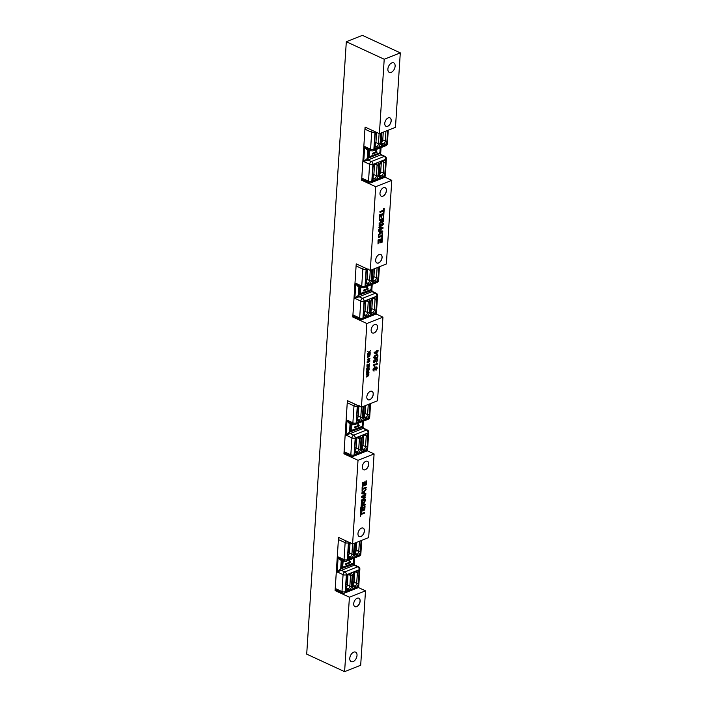 <?xml version="1.0" encoding="UTF-8"?>
<svg xmlns="http://www.w3.org/2000/svg" width="707" height="707" viewBox="0 0 707 707"><rect width="100%" height="100%" fill="white"/><g stroke="black" fill="none" stroke-linecap="round" stroke-linejoin="round"><path stroke-width="1.06" d="M376.018 370.362L375.788 369.637L376.018 370.362L377.264 368.241L376.981 367.11L376.115 366.96L375.063 368.338L373.764 368.338L373.155 369.894L374.091 371.06L373.773 369.027L374.242 368.603L375.258 369.416L376.089 367.64L376.858 368.391L376 369.734M375.788 369.637L376.628 369.116M376.416 369.019L376.858 368.391M376.645 368.294L376.089 367.64M376.451 367.622L375.877 367.543M374.63 369.31L374.242 368.603M374.516 368.639L374.03 368.506M373.155 369.894L373.146 370.733L374.091 371.06M372.942 369.796L373.349 369.045M373.137 368.948L373.764 368.338M373.552 368.232L374.295 367.94M374.083 367.843L374.763 367.932M374.851 368.241L375.452 367.481M375.24 367.384L376.981 367.11M375.903 366.862L376.769 367.013L375.903 366.862M375.046 352.802L376.858 352.077L376.751 353.73L375.046 352.802M376.539 353.615L376.637 352.166M377.308 351.9L378.316 350.875L377.352 351.255L377.397 350.548L374.259 352.996L376.707 354.366L377.308 351.9M374.259 352.996L376.707 354.366M374.083 352.369L376.902 351.432M376.69 351.335L376.946 350.725M376.734 350.628L377.397 350.548M377.361 351.07L378.316 350.875M382.938 317.125L377.529 400.781L361.454 407.152L366.862 323.506L382.938 317.125L375.859 313.855M374.754 358.723L373.738 357.468L374.33 355.992L375.903 354.932L377.671 354.976L376.115 355.029L374.127 356.77L374.127 358.422L375.894 358.467L377.565 357.291L378.051 355.939L377.246 354.773L377.883 355.073M366.809 370.371L366.739 368.603L367.958 367.189L368.992 367.251L367.154 368.17L366.809 370.371L369.222 369.416L368.992 367.251M366.208 376.265L366.376 376.999L366.208 376.265L368.329 374.551M366.535 374.542L366.359 373.888L368.983 373.031L366.571 373.985L366.535 374.542L368.541 374.648L366.42 376.371M367.127 374.153L368.895 374.348L366.942 374.233L368.983 373.031M367.189 376.097L368.815 375.638L366.756 376.451L368.895 374.348M376.318 361.463L376.548 362.178L377.176 360.119L376.407 359.368M375.161 361.136L374.56 360.331M374.021 362.002L374.754 362.205L374.091 361.542L374.772 360.429L375.373 361.233M374.622 362.885L373.676 362.55L374.41 362.788L373.473 361.622L374.083 360.057L375.284 359.757L373.87 360.862L373.888 362.647L374.622 362.885L374.754 362.205L374.224 362.099M375.382 360.066L376.433 358.688L377.299 358.838L376.433 358.688L375.594 360.163L375.284 359.757M374.348 366.562L373.261 364.927L377.503 363.416L373.464 365.024L374.348 366.562L374.825 366.367L374.312 365.316L377.458 364.07L377.503 363.416M370.309 391.342A4.666 2.828 -65.2 0 1 371.997 391.316A4.666 2.828 -65.2 0 1 372.598 396.742A4.666 2.828 -65.2 0 1 368.082 399.782A4.666 2.828 -65.2 0 1 367.021 395.602A4.666 2.828 -65.2 0 1 370.309 391.342M374.63 324.522A4.666 2.828 -65.2 0 1 376.318 324.495A4.666 2.828 -65.2 0 1 376.919 329.922A4.666 2.828 -65.2 0 1 372.395 332.97A4.666 2.828 -65.2 0 1 371.343 328.782A4.666 2.828 -65.2 0 1 374.63 324.522M367.861 354.207L367.675 353.694L368.877 353.217L367.817 351.556L369.089 353.314L367.861 354.207L370.274 353.253L369.116 352.802L370.441 350.645L368.921 352.599L368.029 351.653M368.762 352.431L370.441 350.645M369.337 353.04L370.3 352.837M367.18 361.268L367.366 361.79L368.966 359.129M367.507 359.704L367.322 359.209L369.938 358.352L367.525 359.306L369.399 358.953L367.393 361.365M368.135 360.915L369.805 360.437L367.914 361.189L369.938 358.352M367.79 355.303L367.605 354.79L369.575 354.119L367.79 355.303L369.788 354.711L369.902 355.303L367.658 357.371L369.664 356.461L370.106 354.463M367.658 357.371L367.472 356.858L369.575 355.692L369.575 354.614M367.295 362.938L367.11 362.426L369.734 361.569L367.295 362.938L369.734 361.569M367.013 367.172L366.951 364.794L367.446 364.777L367.013 367.172L369.425 366.217L369.584 363.866L369.169 365.917L368.347 366.235L368.179 364.6L368.064 366.35L367.331 366.641L367.446 364.777M367.34 366.456L368.462 364.494M368.365 366.049L369.584 363.866M366.491 371.9L366.668 372.439L366.491 371.9L368.983 369.646L366.703 371.997L367.393 372.112L368.144 371.113L368.073 372.182L367.393 372.112M368.329 372.121L369.036 372.262L368.329 372.2L368.409 370.883L369.195 369.743M374.392 357.91L377.273 356.973L374.595 358.007L374.737 356.522L376.071 355.701L377.37 355.48L377.273 356.973M377.061 356.876L377.653 356.098M377.441 356.001L377.158 355.382M367.18 372.015L367.861 372.085L367.914 371.308M366.668 372.439L369.036 372.262M367.366 361.79L369.805 360.437M367.127 369.655L368.754 369.01L368.78 367.861L368.966 369.107L367.119 369.841L367.543 368.108L368.992 367.958M366.376 376.999L368.815 375.638M376.946 360.844L376.522 361.56M377.176 360.119L377.158 360.941M376.981 359.448L377.379 360.217M376.61 359.465L377.193 359.545L376.036 359.978L375.364 361.339M377.503 358.935L376.645 358.785L377.503 358.935L377.794 360.057L376.548 362.178M373.729 365.705L373.225 365.342M380.057 212.427L379.889 211.64L383.433 210.235L380.101 211.738L380.057 212.427L383.601 211.022L383.486 212.763L383.963 212.577L384.237 208.406L383.645 210.333M383.433 210.235L383.76 208.6M383.548 208.503L384.237 208.406M383.38 211.11L383.486 212.763M381.683 221.105L381.78 219.603L383.114 219.082L382.761 221.671L381.93 222.131L381.683 221.105M381.718 222.033L382.275 222.131M382.072 222.033L382.761 221.671M382.558 221.574L383 220.743M382.796 220.646L382.885 219.17M379.535 220.496L379.367 219.7L383.601 218.207L379.579 219.797L379.535 220.496L381.32 219.789L379.279 224.437L381.232 221.795L381.533 222.767L382.231 222.846L383.274 221.653L383.601 218.207M381.02 221.698L381.32 222.67L382.231 222.846M379.341 223.562L379.279 224.437M379.129 223.465L380.808 221.812M380.596 221.715L381.1 221.353M381.011 220.893L381.1 219.877M370.3 270.366L375.709 186.71L391.784 180.338L386.375 263.994L370.3 270.366L356.231 263.861L352.793 317.001L353.933 316.55M378.828 231.383L378.669 230.544L382.77 231.065L378.881 230.641L378.828 231.383L380.012 231.472L379.871 233.672L378.563 235.564L382.717 231.816L382.77 231.065M378.563 235.564L378.404 234.671L379.659 233.575L379.792 231.454M378.015 244.003L378.059 239.982L382.293 238.489L378.272 240.08L378.015 244.003L378.696 240.592L380.066 240.044L379.88 242.952L380.348 242.766L380.534 239.859L381.771 239.373L381.568 242.474L382.045 242.289L382.293 238.489M381.568 242.474L381.55 239.461M379.88 242.952L379.845 240.133M379.641 218.825L379.686 214.804L383.919 213.311L379.898 214.901L379.641 218.825L380.331 215.405L381.692 214.866L381.506 217.774L382.169 214.681L383.397 214.194L383.194 217.296L383.671 217.111L383.919 213.311M383.194 217.296L383.176 214.283M381.506 217.774L381.471 214.955M379.155 254.547A4.666 2.828 -65.2 0 1 380.843 254.529A4.666 2.828 -65.2 0 1 381.444 259.946A4.666 2.828 -65.2 0 1 376.928 262.995A4.666 2.828 -65.2 0 1 375.868 258.806A4.666 2.828 -65.2 0 1 379.155 254.547M383.477 187.735A4.666 2.828 -65.2 0 1 385.156 187.709A4.666 2.828 -65.2 0 1 385.766 193.126A4.666 2.828 -65.2 0 1 381.241 196.175A4.666 2.828 -65.2 0 1 380.189 191.986A4.666 2.828 -65.2 0 1 383.477 187.735M378.431 237.614L378.263 236.818L381.807 235.413L382.399 233.487L382.019 235.511L378.475 236.916L378.431 237.614L381.974 236.209L381.86 237.95L382.337 237.755L382.602 233.584M381.86 237.95L381.753 236.297M379.199 225.745L379.032 224.976L383.256 223.483L379.235 225.073L379.199 225.745L382.62 224.393L379.093 227.265L379.058 227.893L382.319 228.087L378.961 229.422L378.917 230.093L382.938 228.502L382.991 227.566L379.65 227.389L383.194 224.526L383.256 223.483M379.447 227.292L382.991 227.566M378.917 230.093L378.749 229.324L381.93 228.069M379.058 227.893L378.89 227.168L381.974 224.64M380.313 233.292L380.428 231.507L382.319 231.596L380.313 233.292M380.339 232.992L382.116 231.498M361.038 514.546L364.582 513.141L364.626 512.442L361.083 513.848L361.197 512.107L360.72 512.301L360.446 516.472L361.038 514.546M360.72 512.301L360.446 516.472M360.508 512.204L361.197 512.107M361.091 513.662L364.626 512.442M361.586 505.611L362.691 505.178L362.788 503.676L362.903 505.275L361.569 505.797L361.922 503.207L362.753 502.748L363 503.773M362.788 503.676L362.974 503.057M361.083 506.672L365.104 505.081L365.148 504.383L363.363 505.09L365.404 500.441L363.451 503.075L363.151 502.103L361.834 502.491L361.083 506.672L361.41 503.225M361.197 503.128L361.834 502.491M361.622 502.394L363.151 502.103M362.24 501.935L362.938 502.005L362.24 501.935M363.239 502.977L363.681 502.58M363.469 502.483L364.246 501.793M364.043 501.696L365.404 500.441M363.371 504.904L365.148 504.383M352.607 543.948L358.016 460.292L374.091 453.921L368.683 537.576L352.607 543.948L338.538 537.444L335.1 590.584L349.417 597.203L344.609 671.65L360.685 665.278L365.501 590.831L349.417 597.203M361.913 493.813L361.754 492.965L365.908 489.217L361.966 493.062L361.913 493.813L365.802 494.237L365.855 493.495L364.671 493.398L364.812 491.197L366.12 489.315M364.679 493.318L365.855 493.495M362.391 486.389L362.426 482.492L362.903 482.298L362.391 486.389L366.412 484.799L366.668 480.875L365.987 484.286L364.618 484.834L364.803 481.918L364.335 482.103L364.149 485.02L362.912 485.506L363.115 482.395M362.93 485.32L363.937 484.922L364.123 482.006L364.803 481.918M364.626 484.649L365.775 484.189L365.987 480.963L366.668 480.875M360.764 511.568L360.8 507.67L361.489 507.582L360.764 511.568L364.785 509.977L365.042 506.053L364.361 509.464L362.991 510.012L363.177 507.096L362.514 510.198L361.286 510.684L361.489 507.582M361.295 510.498L362.302 510.101L362.497 507.193L363.177 507.096M363 509.827L364.149 509.367L364.352 506.141L365.042 506.053M361.463 528.138A4.666 2.828 -65.2 0 1 363.151 528.111A4.666 2.828 -65.2 0 1 363.76 533.529A4.666 2.828 -65.2 0 1 359.236 536.578A4.666 2.828 -65.2 0 1 358.175 532.389A4.666 2.828 -65.2 0 1 361.463 528.138M365.784 461.317A4.666 2.828 -65.2 0 1 367.472 461.291A4.666 2.828 -65.2 0 1 368.073 466.708A4.666 2.828 -65.2 0 1 363.557 469.757A4.666 2.828 -65.2 0 1 362.497 465.568A4.666 2.828 -65.2 0 1 365.784 461.317M362.081 491.285L362.134 487.026L362.824 486.929L362.081 491.285L362.664 489.368L366.208 487.963L366.253 487.264L362.709 488.67L362.824 486.929M362.718 488.484L366.253 487.264M361.286 500.247L361.427 501.396L361.286 500.247L364.821 497.392M361.692 497.313L361.542 496.279L365.766 494.785L361.745 496.376L361.692 497.313L365.033 497.489L361.489 500.344M362.55 496.712L365.625 496.977L362.364 496.782L365.722 495.448L365.766 494.785M362.497 500.141L365.484 499.133L362.064 500.485L365.625 496.977M361.427 501.396L365.448 499.805L365.484 499.133M362.152 493.186L364.043 493.274L364.14 491.789M364.043 493.274L362.364 493.283L364.37 491.586L364.255 493.371M389.893 117.83A4.666 2.828 -65.2 0 1 390.458 123.23A4.666 2.828 -65.2 0 1 385.978 126.297M388.249 117.875A4.666 2.828 -65.2 0 1 389.937 117.848A4.666 2.828 -65.2 0 1 390.547 123.274A4.666 2.828 -65.2 0 1 386.022 126.323A4.666 2.828 -65.2 0 1 384.97 122.134A4.666 2.828 -65.2 0 1 388.249 117.875M358.829 598.184A4.666 2.828 -65.2 0 1 359.403 603.584A4.666 2.828 -65.2 0 1 354.914 606.65M357.185 598.228A4.666 2.828 -65.2 0 1 358.873 598.202A4.666 2.828 -65.2 0 1 359.483 603.619A4.666 2.828 -65.2 0 1 354.958 606.668A4.666 2.828 -65.2 0 1 353.907 602.479A4.666 2.828 -65.2 0 1 357.185 598.228M380.799 254.502A4.666 2.828 -65.2 0 1 381.365 259.911A4.666 2.828 -65.2 0 1 376.884 262.977M385.121 187.691A4.666 2.828 -65.2 0 1 385.686 193.091A4.666 2.828 -65.2 0 1 381.206 196.157M371.953 391.298A4.666 2.828 -65.2 0 1 372.518 396.698A4.666 2.828 -65.2 0 1 368.038 399.764M376.274 324.478A4.666 2.828 -65.2 0 1 376.84 329.877A4.666 2.828 -65.2 0 1 372.359 332.953M363.106 528.094A4.666 2.828 -65.2 0 1 363.672 533.493A4.666 2.828 -65.2 0 1 359.191 536.56M367.428 461.273A4.666 2.828 -65.2 0 1 367.993 466.673A4.666 2.828 -65.2 0 1 363.513 469.74M384.705 177.059L391.784 180.338M362.779 179.755L361.639 180.205L365.077 127.074L379.394 133.694L395.478 127.313L400.295 52.866L384.21 59.247L379.394 133.694M375.709 186.71L361.639 180.205M366.862 323.506L352.793 317.001M344.609 671.65L306.705 654.134L346.315 41.722L384.21 59.247M358.016 460.292L343.947 453.797L347.384 400.657L361.454 407.152L360.773 417.342A2.333 1.414 -65.2 0 1 359.032 420.082A1.167 0.787 68.4 0 1 359.801 421.522A3.5 2.121 114.8 0 0 362.417 417.413A1.167 0.495 -176.3 0 1 360.773 417.342L358.246 416.167A2.333 0.999 3.7 0 0 356.947 415.831M367.013 450.651L374.091 453.921M345.087 453.346L343.947 453.797M358.166 587.437L365.501 590.831M336.24 590.133L335.1 590.584M346.315 41.722L362.391 35.35L400.295 52.866M391.192 72.361A5.249 3.182 -65.2 0 1 389.301 72.397A5.249 3.182 -65.2 0 1 388.611 66.299A5.249 3.182 -65.2 0 1 393.702 62.87A5.249 3.182 -65.2 0 1 394.886 67.58A5.249 3.182 -65.2 0 1 391.192 72.361M353.093 661.619A5.249 3.182 -65.2 0 1 351.193 661.655A5.249 3.182 -65.2 0 1 350.513 655.557A5.249 3.182 -65.2 0 1 355.594 652.128A5.249 3.182 -65.2 0 1 356.788 656.838A5.249 3.182 -65.2 0 1 353.093 661.619M350.592 562.586L345.741 564.504L345.794 563.726L349.567 562.233L348.958 560.969L349.532 560.739L350.592 562.586L345.758 564.319M350.407 562.003L350.38 562.489M350.619 562.083L349.32 560.642M345.829 540.82A2.333 1.414 114.8 0 0 345.14 542.667A2.333 0.999 3.7 0 0 348.436 542.808A2.333 1.564 -111.6 0 0 348.365 541.986M339.095 537.7A2.333 1.414 114.8 0 0 338.406 539.556L335.242 588.48A2.333 1.414 114.8 0 0 335.869 589.965L342.603 593.076A2.333 2.333 0 0 0 344.442 593.129A2.333 1.564 -111.6 0 0 345.272 591.732A2.333 0.999 -176.3 0 1 341.976 591.591A2.333 1.414 114.8 0 0 342.603 593.076M355.091 542.958A3.5 2.121 114.8 0 0 355.064 543.259L354.375 553.881A3.5 2.121 114.8 0 0 356.584 556.082L350.955 558.318A3.5 2.121 114.8 0 0 353.571 554.2A1.167 0.495 -176.3 0 1 351.927 554.129A2.333 1.414 -65.2 0 1 350.186 556.869A1.167 0.787 68.4 0 1 350.955 558.318L349.753 558.795A1.167 0.787 -111.6 0 0 348.975 557.355A2.333 1.414 -65.2 0 1 348.136 557.363L347.862 556.276A1.167 0.495 3.7 0 1 347.544 556.595A3.5 2.121 114.8 0 0 349.753 558.795L347.34 559.75A2.333 0.999 -176.3 0 1 344.044 559.608A2.333 1.414 114.8 0 0 344.68 561.084A2.333 2.333 0 0 0 346.518 561.137A2.333 1.564 -111.6 0 0 347.34 559.75L348.436 542.808L349.346 542.446M348.365 574.535A1.167 0.787 68.4 0 0 348.781 573.837A3.5 2.121 114.8 0 0 346.165 577.955L346.368 574.791A2.333 1.564 -111.6 0 0 344.822 571.91A2.333 1.414 114.8 0 0 343.072 574.658A2.333 0.999 3.7 0 0 346.368 574.791L359.227 569.692A2.333 0.999 3.7 0 0 359.872 569.064A2.333 2.333 0 0 0 358.529 566.802A2.333 1.414 114.8 0 0 357.68 566.811A2.333 1.564 68.4 0 1 359.227 569.692L359.023 572.856A3.5 2.121 114.8 0 0 356.814 570.655A1.167 0.787 68.4 0 1 356.408 571.344L356.752 571.3A2.333 1.414 -65.2 0 1 357.38 572.785A1.167 0.495 3.7 0 0 359.023 572.856L358.343 583.478A1.167 0.495 -176.3 0 1 356.69 583.408A2.333 1.414 -65.2 0 1 354.949 586.156A1.167 0.787 -111.6 0 1 355.727 587.597A3.5 2.121 114.8 0 0 358.343 583.478L358.131 586.633A2.333 1.564 68.4 0 1 357.309 588.03A2.333 2.333 0 0 0 358.776 586.006A2.333 0.999 -176.3 0 1 358.131 586.633L345.272 591.732L345.476 588.577A1.167 0.495 3.7 0 0 345.794 588.268L346.483 577.637L348.365 574.535L349.921 574.013A2.333 1.414 -65.2 0 1 350.548 575.489A1.167 0.495 3.7 0 0 352.192 575.56A3.5 2.121 114.8 0 0 349.983 573.359A1.167 0.787 68.4 0 1 349.567 574.057M345.838 587.57A2.333 1.414 114.8 0 0 347.331 584.954A2.333 0.999 3.7 0 0 346.032 584.618M352.678 584.857A2.333 1.414 114.8 0 0 354.163 582.241A2.333 0.999 3.7 0 0 352.864 581.905M347.906 555.578A2.333 1.414 114.8 0 0 349.399 552.962A2.333 0.999 3.7 0 0 348.1 552.627M354.746 552.874A2.333 1.414 114.8 0 0 356.231 550.249A2.333 0.999 3.7 0 0 354.932 549.913M353.898 558.212L353.535 563.815A1.167 0.787 68.4 0 0 354.313 565.255L357.68 566.811L344.822 571.91L341.446 570.355L354.764 565.061L354.127 564L340.677 568.914L337.177 571.928L341.446 570.355A1.167 0.787 68.4 0 1 340.677 568.914L341.242 560.183L342.029 559.864M354.764 565.061L358.529 566.802M340.924 559.352L338.149 556.886C339.148 559.228 340.173 560.324 341.242 560.183A1.167 0.787 -111.6 0 1 341.472 559.608M353.367 562.913L352.987 563.444M353.668 558.3L353.35 563.179L342.082 567.359L342.577 567.659L343.116 561.597L342.807 561.022L342.453 561.57L344.548 561.031M360.128 540.961A1.167 0.495 -176.3 0 0 361.091 540.864A3.5 2.121 114.8 0 0 361.1 540.581L360.208 554.65A2.333 1.564 68.4 0 1 359.377 556.038A2.333 2.333 0 0 0 360.844 554.023A2.333 0.999 -176.3 0 1 360.208 554.65L357.795 555.605A3.5 2.121 114.8 0 0 360.411 551.495A1.167 0.495 -176.3 0 1 358.758 551.425A2.333 1.414 -65.2 0 1 357.017 554.164A1.167 0.787 68.4 0 1 357.795 555.605L356.584 556.082A1.167 0.787 -111.6 0 0 355.815 554.642A2.333 1.414 -65.2 0 1 354.967 554.65L355.391 542.843M359.43 425.791L354.587 427.717L354.64 426.94L358.414 425.446L357.804 424.173L358.369 423.944L359.43 425.791L354.605 427.532M358.166 423.847L359.227 425.694M354.675 404.024A2.333 1.414 114.8 0 0 353.986 405.871A2.333 0.999 3.7 0 0 357.282 406.012A2.333 1.564 -111.6 0 0 357.212 405.199M347.932 400.913A2.333 1.414 114.8 0 0 347.252 402.76L344.088 451.685A2.333 1.414 114.8 0 0 344.716 453.169L351.45 456.28A2.333 2.333 0 0 0 353.288 456.333A2.333 1.564 -111.6 0 0 354.119 454.946A2.333 0.999 -176.3 0 1 350.822 454.804A2.333 1.414 114.8 0 0 351.45 456.28M363.937 406.172A3.5 2.121 114.8 0 0 363.911 406.463L363.221 417.095A3.5 2.121 114.8 0 0 365.431 419.295L358.599 421.999A1.167 0.787 -111.6 0 0 357.822 420.559A2.333 1.414 -65.2 0 1 356.982 420.568L356.708 419.49A1.167 0.495 3.7 0 1 356.39 419.799A3.5 2.121 114.8 0 0 358.599 421.999L356.187 422.954A2.333 0.999 -176.3 0 1 352.89 422.813A2.333 1.414 114.8 0 0 353.518 424.297A2.333 2.333 0 0 0 355.356 424.35A2.333 1.564 -111.6 0 0 356.187 422.954L357.282 406.012L358.193 405.65M357.212 437.739A1.167 0.787 68.4 0 0 357.627 437.05A3.5 2.121 114.8 0 0 355.011 441.159L355.214 438.004A2.333 1.564 -111.6 0 0 353.668 435.123A2.333 1.414 114.8 0 0 351.918 437.863A2.333 0.999 3.7 0 0 355.214 438.004L368.073 432.905A2.333 0.999 3.7 0 0 368.718 432.277A2.333 2.333 0 0 0 367.375 430.006A2.333 1.414 114.8 0 0 366.526 430.024A2.333 1.564 68.4 0 1 368.073 432.905L367.87 436.06A3.5 2.121 114.8 0 0 365.66 433.859A1.167 0.787 68.4 0 1 365.254 434.558L365.599 434.513A2.333 1.414 -65.2 0 1 366.226 435.989A1.167 0.495 3.7 0 0 367.87 436.06L367.189 446.691A1.167 0.495 -176.3 0 1 365.537 446.621A2.333 1.414 -65.2 0 1 363.796 449.36A1.167 0.787 -111.6 0 1 364.565 450.801A3.5 2.121 114.8 0 0 367.189 446.691L366.977 449.846A2.333 1.564 68.4 0 1 366.155 451.234A2.333 2.333 0 0 0 367.622 449.219A2.333 0.999 -176.3 0 1 366.977 449.846L354.119 454.946L354.322 451.791A1.167 0.495 3.7 0 0 354.64 451.473L355.329 440.85L357.212 437.739L358.758 437.218A2.333 1.414 -65.2 0 1 359.395 438.702A1.167 0.495 3.7 0 0 361.038 438.773A3.5 2.121 114.8 0 0 358.829 436.572A1.167 0.787 68.4 0 1 358.414 437.262M354.684 450.774A2.333 1.414 114.8 0 0 356.178 448.158A2.333 0.999 3.7 0 0 354.879 447.823M361.524 448.07A2.333 1.414 114.8 0 0 363.009 445.454A2.333 0.999 3.7 0 0 361.71 445.11M356.752 418.783A2.333 1.414 114.8 0 0 358.246 416.167L358.909 405.977M363.592 416.078A2.333 1.414 114.8 0 0 365.077 413.462A2.333 0.999 3.7 0 0 363.778 413.127M362.744 421.416L362.382 427.019A1.167 0.787 68.4 0 0 363.159 428.46L366.526 430.024L353.668 435.123L350.292 433.559L363.61 428.265L362.974 427.205L349.523 432.118L346.023 435.141L350.292 433.559A1.167 0.787 68.4 0 1 349.523 432.118L350.089 423.387L350.875 423.078M363.61 428.265L367.375 430.006M349.771 422.556L346.996 420.091C347.994 422.441 349.019 423.537 350.089 423.387A1.167 0.787 -111.6 0 1 350.318 422.813M362.214 426.118L361.834 426.648M362.514 421.513L362.196 426.383L350.928 430.563L351.423 430.872L351.962 424.801L351.644 424.227L351.299 424.774L353.394 424.235M368.974 404.174A1.167 0.495 -176.3 0 0 369.938 404.068A3.5 2.121 114.8 0 0 369.947 403.785L369.045 417.855A2.333 1.564 68.4 0 1 368.223 419.251A2.333 2.333 0 0 0 369.69 417.227A2.333 0.999 -176.3 0 1 369.045 417.855L366.641 418.809A3.5 2.121 114.8 0 0 369.257 414.7A1.167 0.495 -176.3 0 1 367.605 414.629A2.333 1.414 -65.2 0 1 365.864 417.369A1.167 0.787 68.4 0 1 366.641 418.809L365.431 419.295A1.167 0.787 -111.6 0 0 364.653 417.846A2.333 1.414 -65.2 0 1 363.813 417.864L364.238 406.048M368.276 289.004L363.433 290.922L363.486 290.144L367.26 288.65L366.65 287.387L367.216 287.157L368.276 289.004L363.451 290.736M367.013 287.06L368.073 288.907M363.522 267.228A2.333 1.414 114.8 0 0 362.832 269.084A2.333 0.999 3.7 0 0 366.129 269.226A2.333 1.564 -111.6 0 0 366.058 268.404M356.779 264.118A2.333 1.414 114.8 0 0 356.098 265.965L352.934 314.898A2.333 1.414 114.8 0 0 353.562 316.374L360.296 319.493A2.333 2.333 0 0 0 362.134 319.546A2.333 1.564 -111.6 0 0 362.965 318.15A2.333 0.999 -176.3 0 1 359.669 318.009A2.333 1.414 114.8 0 0 360.296 319.493M372.783 269.376A3.5 2.121 114.8 0 0 372.757 269.667L372.068 280.299A3.5 2.121 114.8 0 0 374.277 282.5L368.647 284.727A3.5 2.121 114.8 0 0 371.263 280.617A1.167 0.495 -176.3 0 1 369.62 280.546A2.333 1.414 -65.2 0 1 367.879 283.286A1.167 0.787 68.4 0 1 368.647 284.727L367.446 285.213A1.167 0.787 -111.6 0 0 366.668 283.763A2.333 1.414 -65.2 0 1 365.828 283.781L365.554 282.694A1.167 0.495 3.7 0 1 365.236 283.003A3.5 2.121 114.8 0 0 367.446 285.213L365.033 286.167A2.333 0.999 -176.3 0 1 361.737 286.026A2.333 1.414 114.8 0 0 362.364 287.502A2.333 2.333 0 0 0 364.202 287.555A2.333 1.564 -111.6 0 0 365.033 286.167L366.129 269.226L367.039 268.863M366.058 300.952A1.167 0.787 68.4 0 0 366.473 300.254A3.5 2.121 114.8 0 0 363.858 304.372L364.061 301.209A2.333 1.564 -111.6 0 0 362.505 298.327A2.333 1.414 114.8 0 0 360.764 301.067A2.333 0.999 3.7 0 0 364.061 301.209L376.919 296.109A2.333 0.999 3.7 0 0 377.565 295.482A2.333 2.333 0 0 0 376.221 293.219A2.333 1.414 114.8 0 0 375.373 293.228A2.333 1.564 68.4 0 1 376.919 296.109L376.716 299.273A3.5 2.121 114.8 0 0 374.507 297.073A1.167 0.787 68.4 0 1 374.1 297.762L374.445 297.718A2.333 1.414 -65.2 0 1 375.072 299.202A1.167 0.495 3.7 0 0 376.716 299.273L376.027 309.896A1.167 0.495 -176.3 0 1 374.383 309.825A2.333 1.414 -65.2 0 1 372.642 312.565A1.167 0.787 -111.6 0 1 373.411 314.005A3.5 2.121 114.8 0 0 376.027 309.896L375.824 313.051A2.333 1.564 68.4 0 1 375.002 314.447A2.333 2.333 0 0 0 376.469 312.423A2.333 0.999 -176.3 0 1 375.824 313.051L362.965 318.15L363.168 314.995A1.167 0.495 3.7 0 0 363.486 314.686L364.176 304.054L366.058 300.952L367.605 300.431A2.333 1.414 -65.2 0 1 368.241 301.907A1.167 0.495 3.7 0 0 369.885 301.977A3.5 2.121 114.8 0 0 367.675 299.777A1.167 0.787 68.4 0 1 367.26 300.475M363.531 313.988A2.333 1.414 114.8 0 0 365.024 311.363A2.333 0.999 3.7 0 0 363.725 311.027M370.371 311.274A2.333 1.414 114.8 0 0 371.855 308.659A2.333 0.999 3.7 0 0 370.556 308.323M365.599 281.996A2.333 1.414 114.8 0 0 367.092 279.38A2.333 0.999 3.7 0 0 365.793 279.044M372.439 279.283A2.333 1.414 114.8 0 0 373.923 276.667A2.333 0.999 3.7 0 0 372.624 276.331M371.82 290.427L358.369 295.332L354.87 298.345L359.138 296.772A1.167 0.787 68.4 0 1 358.369 295.332L358.935 286.6L359.722 286.282M371.59 284.629L371.228 290.232A1.167 0.787 68.4 0 0 372.006 291.673L375.373 293.228L362.505 298.327L359.138 296.772L372.456 291.478L371.82 290.409L372.209 284.382M358.617 285.769L355.842 283.295C356.841 285.646 357.866 286.742 358.935 286.6A1.167 0.787 -111.6 0 1 359.165 286.017M371.06 289.322L370.68 289.861M371.361 284.718L371.042 289.596L359.775 293.767L360.261 294.077L360.8 288.014L360.49 287.44L360.146 287.988L362.24 287.44M378.802 266.99L377.892 281.068A2.333 1.564 68.4 0 1 377.07 282.455A2.333 2.333 0 0 0 378.537 280.44A2.333 0.999 -176.3 0 1 377.892 281.068L375.488 282.022A3.5 2.121 114.8 0 0 378.104 277.904A1.167 0.495 -176.3 0 1 376.451 277.833A2.333 1.414 -65.2 0 1 374.71 280.582A1.167 0.787 68.4 0 1 375.488 282.022L374.277 282.5A1.167 0.787 -111.6 0 0 373.499 281.059A2.333 1.414 -65.2 0 1 372.66 281.068L373.084 269.261M377.123 152.208L372.28 154.126L372.333 153.357L376.106 151.855L375.497 150.591L376.062 150.361L377.123 152.208L372.297 153.94M375.859 150.264L376.919 152.111M372.368 130.441A2.333 1.414 114.8 0 0 371.679 132.289A2.333 0.999 3.7 0 0 374.975 132.43A2.333 1.564 -111.6 0 0 374.904 131.617M365.625 127.322A2.333 1.414 114.8 0 0 364.945 129.178L361.781 178.102A2.333 1.414 114.8 0 0 362.408 179.587L369.142 182.698A2.333 2.333 0 0 0 370.981 182.751A2.333 1.564 -111.6 0 0 371.811 181.363A2.333 0.999 -176.3 0 1 368.515 181.222A2.333 1.414 114.8 0 0 369.142 182.698M381.603 132.81A3.5 2.121 114.8 0 0 381.603 132.881L380.914 143.503A3.5 2.121 114.8 0 0 383.123 145.704L377.494 147.94A3.5 2.121 114.8 0 0 380.11 143.821A1.167 0.495 -176.3 0 1 378.466 143.751A2.333 1.414 -65.2 0 1 376.725 146.499A1.167 0.787 68.4 0 1 377.494 147.94L376.292 148.417A1.167 0.787 -111.6 0 0 375.514 146.976A2.333 1.414 -65.2 0 1 374.675 146.985L374.401 145.898A1.167 0.495 3.7 0 1 374.083 146.216A3.5 2.121 114.8 0 0 376.292 148.417L373.879 149.371A2.333 0.999 -176.3 0 1 370.583 149.23A2.333 1.414 114.8 0 0 371.21 150.715A2.333 2.333 0 0 0 373.049 150.759A2.333 1.564 -111.6 0 0 373.879 149.371L374.975 132.43L375.885 132.068M374.904 164.157A1.167 0.787 68.4 0 0 375.32 163.467A3.5 2.121 114.8 0 0 372.704 167.577L372.907 164.422A2.333 1.564 -111.6 0 0 371.352 161.541A2.333 1.414 114.8 0 0 369.611 164.28A2.333 0.999 3.7 0 0 372.907 164.422L385.766 159.322A2.333 0.999 3.7 0 0 386.411 158.695A2.333 2.333 0 0 0 385.059 156.424A2.333 1.414 114.8 0 0 384.219 156.441A2.333 1.564 68.4 0 1 385.766 159.322L385.562 162.477A3.5 2.121 114.8 0 0 383.353 160.277A1.167 0.787 68.4 0 1 382.947 160.975L383.291 160.922A2.333 1.414 -65.2 0 1 383.919 162.407A1.167 0.495 3.7 0 0 385.562 162.477L384.873 173.109A1.167 0.495 -176.3 0 1 383.229 173.038A2.333 1.414 -65.2 0 1 381.488 175.778A1.167 0.787 -111.6 0 1 382.257 177.218A3.5 2.121 114.8 0 0 384.873 173.109L384.67 176.264A2.333 1.564 68.4 0 1 383.848 177.651A2.333 2.333 0 0 0 385.315 175.636A2.333 0.999 -176.3 0 1 384.67 176.264L371.811 181.363L372.015 178.208A1.167 0.495 3.7 0 0 372.333 177.89L373.022 167.259L374.904 164.157L376.451 163.635A2.333 1.414 -65.2 0 1 377.087 165.111A1.167 0.495 3.7 0 0 378.731 165.182A3.5 2.121 114.8 0 0 376.522 162.981A1.167 0.787 68.4 0 1 376.106 163.679M372.377 177.192A2.333 1.414 114.8 0 0 373.87 174.576A2.333 0.999 3.7 0 0 372.571 174.24M379.217 174.479A2.333 1.414 114.8 0 0 380.702 171.863A2.333 0.999 3.7 0 0 379.403 171.527M374.445 145.2A2.333 1.414 114.8 0 0 375.938 142.584A2.333 0.999 3.7 0 0 374.639 142.248M381.285 142.496A2.333 1.414 114.8 0 0 382.77 139.88A2.333 0.999 3.7 0 0 381.471 139.544M380.437 147.834L380.074 153.437A1.167 0.787 68.4 0 0 380.852 154.877L384.219 156.441L371.352 161.541L367.985 159.976L381.303 154.683L380.074 153.437L367.216 158.536L363.716 161.55L367.985 159.976A1.167 0.787 68.4 0 1 367.216 158.536L367.781 149.804L368.568 149.486M381.303 154.683L385.059 156.424M371.21 150.715L367.446 148.974L364.688 146.508C365.687 148.85 366.712 149.955 367.781 149.804A1.167 0.787 -111.6 0 1 368.011 149.23M379.906 152.535L379.526 153.065M380.207 147.931L379.889 152.8L368.621 156.981L369.107 157.29L369.646 151.218L369.337 150.644L368.992 151.192L371.087 150.653M387.224 130.583A1.167 0.495 -176.3 0 0 387.63 130.486A3.5 2.121 114.8 0 0 387.639 130.424L386.738 144.272A2.333 1.564 68.4 0 1 385.916 145.66A2.333 2.333 0 0 0 387.383 143.645A2.333 0.999 -176.3 0 1 386.738 144.272L384.325 145.227A3.5 2.121 114.8 0 0 386.941 141.117A1.167 0.495 -176.3 0 1 385.297 141.047A2.333 1.414 -65.2 0 1 383.556 143.786A1.167 0.787 68.4 0 1 384.325 145.227L383.123 145.704A1.167 0.787 -111.6 0 0 382.346 144.263A2.333 1.414 -65.2 0 1 381.506 144.281L381.913 132.686M338.406 539.556L345.14 542.667L344.044 559.608L338.149 556.886L337.177 571.928L343.072 574.658L341.976 591.591L335.242 588.48M348.427 574.508L350.548 575.489L349.859 586.121A1.167 0.495 -176.3 0 0 351.503 586.191A3.5 2.121 114.8 0 1 348.887 590.301A1.167 0.787 -111.6 0 0 348.118 588.86L346.907 589.338A1.167 0.787 -111.6 0 1 347.685 590.778A3.5 2.121 114.8 0 1 345.476 588.577L346.165 577.955A1.167 0.495 3.7 0 0 346.483 577.637M345.82 588.834L346.907 589.338A2.333 1.414 -65.2 0 1 346.068 589.355L345.794 588.268M347.994 574.747L347.331 584.954L349.859 586.121A2.333 1.414 -65.2 0 1 348.118 588.86L345.829 587.8M351.503 586.191L352.192 575.56M355.197 571.822A1.167 0.787 68.4 0 0 355.612 571.132A3.5 2.121 114.8 0 0 352.996 575.242L352.307 585.873A3.5 2.121 114.8 0 0 354.516 588.074A1.167 0.787 -111.6 0 0 353.739 586.633A2.333 1.414 -65.2 0 1 352.899 586.642L353.314 574.932L355.197 571.822L356.408 571.344M352.66 585.096L354.949 586.156L353.739 586.633L352.652 586.13M355.259 571.804L357.38 572.785L356.69 583.408L354.163 582.241L354.826 572.043M353.571 554.2L354.26 543.577A1.167 0.495 -176.3 0 1 353.297 543.674M352.59 543.939L351.927 554.129L349.399 552.962L350.062 542.773M349.735 542.623A3.5 2.121 114.8 0 0 348.233 545.963A1.167 0.495 3.7 0 0 348.551 545.654L350.433 542.543M347.897 555.817L350.186 556.869L348.975 557.355L347.888 556.851M359.421 541.244L358.758 551.425L356.231 550.249L356.752 542.304M354.728 553.104L357.017 554.164L355.815 554.642L354.72 554.138M342.135 567.588L342.453 561.57L341.622 561.464L341.251 567.253L341.914 567.279L342.285 561.491L343.567 560.571M342.754 560.2L342.321 560.368A0.937 0.566 114.8 0 0 341.622 561.464M342.321 560.368L342.807 561.022L343.735 560.651M353.792 558.256L353.482 563.055A0.468 0.468 0 0 1 353.191 563.452L342.577 567.659A0.468 0.468 0 0 1 342.206 567.65L342.259 567.668M341.251 567.253A0.937 0.566 114.8 0 0 341.843 567.836M347.252 402.76L353.986 405.871L352.89 422.813L346.996 420.091L346.023 435.141L351.918 437.863L350.822 454.804L344.088 451.685M357.274 437.721L359.395 438.702L358.705 449.325A1.167 0.495 -176.3 0 0 360.349 449.396A3.5 2.121 114.8 0 1 357.733 453.514A1.167 0.787 -111.6 0 0 356.964 452.065L355.754 452.551A1.167 0.787 -111.6 0 1 356.531 453.991A3.5 2.121 114.8 0 1 354.322 451.791L355.011 441.159A1.167 0.495 3.7 0 0 355.329 440.85M354.667 452.047L355.754 452.551A2.333 1.414 -65.2 0 1 354.914 452.56L354.64 451.473M356.841 437.951L356.178 448.158L358.705 449.325A2.333 1.414 -65.2 0 1 356.964 452.065L354.675 451.013M360.349 449.396L361.038 438.773M364.043 435.035A1.167 0.787 68.4 0 0 364.459 434.337A3.5 2.121 114.8 0 0 361.843 438.455L361.153 449.078A3.5 2.121 114.8 0 0 363.363 451.278A1.167 0.787 -111.6 0 0 362.585 449.838A2.333 1.414 -65.2 0 1 361.745 449.846L362.161 438.137L364.043 435.035L365.254 434.558M361.507 448.3L363.796 449.36L362.585 449.838L361.498 449.334M364.105 435.008L366.226 435.989L365.537 446.621L363.009 445.454L363.672 435.247M362.417 417.413L363.106 406.781A1.167 0.495 -176.3 0 1 362.143 406.878M358.582 405.827A3.5 2.121 114.8 0 0 357.079 409.176A1.167 0.495 3.7 0 0 357.397 408.858L359.28 405.756M356.743 419.021L359.032 420.082L357.822 420.559L356.735 420.055M368.267 404.457L367.605 414.629L365.077 413.462L365.599 405.518M363.575 416.317L365.864 417.369L364.653 417.846L363.566 417.351M350.981 430.793L351.299 424.774L350.469 424.668L350.098 430.457L350.76 430.483L351.132 424.695L352.413 423.785M351.591 423.405L351.167 423.573A0.937 0.566 114.8 0 0 350.469 424.668M351.167 423.573L351.644 424.227L352.581 423.855M362.638 421.46L362.329 426.259A0.468 0.468 0 0 1 362.028 426.666L351.423 430.872A0.468 0.468 0 0 1 351.052 430.863L351.105 430.881M350.098 430.457A0.937 0.566 114.8 0 0 350.69 431.04M356.098 265.965L362.832 269.084L361.737 286.026L355.842 283.295L354.87 298.345L360.764 301.067L359.669 318.009L352.934 314.898M366.12 300.926L368.241 301.907L367.552 312.538A1.167 0.495 -176.3 0 0 369.195 312.609A3.5 2.121 114.8 0 1 366.58 316.718A1.167 0.787 -111.6 0 0 365.811 315.278L364.6 315.755A1.167 0.787 -111.6 0 1 365.378 317.196A3.5 2.121 114.8 0 1 363.168 314.995L363.858 304.372A1.167 0.495 3.7 0 0 364.176 304.054M363.513 315.251L364.6 315.755A2.333 1.414 -65.2 0 1 363.76 315.764L363.486 314.686M365.687 301.164L365.024 311.363L367.552 312.538A2.333 1.414 -65.2 0 1 365.811 315.278L363.522 314.217M369.195 312.609L369.885 301.977M372.889 298.239A1.167 0.787 68.4 0 0 373.305 297.55A3.5 2.121 114.8 0 0 370.689 301.659L370 312.291A3.5 2.121 114.8 0 0 372.209 314.491A1.167 0.787 -111.6 0 0 371.431 313.042A2.333 1.414 -65.2 0 1 370.592 313.06L371.007 301.341L372.889 298.239L374.1 297.762M370.353 311.513L372.642 312.565L371.431 313.042L370.344 312.547M372.951 298.221L375.072 299.202L374.383 309.825L371.855 308.659L372.518 298.451M371.263 280.617L371.953 269.986A1.167 0.495 -176.3 0 1 370.989 270.092M370.282 270.357L369.62 280.546L367.092 279.38L367.755 269.19M367.428 269.04A3.5 2.121 114.8 0 0 365.926 272.381A1.167 0.495 3.7 0 0 366.244 272.062L368.126 268.96M365.59 282.234L367.879 283.286L366.668 283.763L365.581 283.26M378.793 266.999A3.5 2.121 114.8 0 1 378.784 267.281A1.167 0.495 -176.3 0 1 377.821 267.379M377.114 267.661L376.451 277.833L373.923 276.667L374.445 268.722M372.421 279.521L374.71 280.582L373.499 281.059L372.412 280.555M359.828 294.006L360.146 287.988L359.315 287.882L358.944 293.661L359.607 293.697L359.978 287.908L361.259 286.989M360.437 286.609L360.013 286.777A0.937 0.566 114.8 0 0 359.315 287.882M360.013 286.777L360.49 287.44L361.427 287.069M371.484 284.674L371.175 289.463A0.468 0.468 0 0 1 370.875 289.87L360.261 294.077A0.468 0.468 0 0 1 359.898 294.068L359.951 294.085M358.944 293.661A0.937 0.566 114.8 0 0 359.536 294.253M364.945 129.178L371.679 132.289L370.583 149.23L364.688 146.508L363.716 161.55L369.611 164.28L368.515 181.222L361.781 178.102M374.966 164.139L377.087 165.111L376.398 175.743A1.167 0.495 -176.3 0 0 378.042 175.813A3.5 2.121 114.8 0 1 375.426 179.923A1.167 0.787 -111.6 0 0 374.648 178.482L373.446 178.959A1.167 0.787 -111.6 0 1 374.224 180.409A3.5 2.121 114.8 0 1 372.015 178.208L372.704 167.577A1.167 0.495 3.7 0 0 373.022 167.259M372.359 178.464L373.446 178.959A2.333 1.414 -65.2 0 1 372.607 178.977L372.333 177.89M374.533 164.369L373.87 174.576L376.398 175.743A2.333 1.414 -65.2 0 1 374.648 178.482L372.368 177.43M378.042 175.813L378.731 165.182M381.736 161.452A1.167 0.787 68.4 0 0 382.151 160.754A3.5 2.121 114.8 0 0 379.535 164.864L378.846 175.495A3.5 2.121 114.8 0 0 381.055 177.696A1.167 0.787 -111.6 0 0 380.278 176.255A2.333 1.414 -65.2 0 1 379.438 176.264L379.853 164.554L381.736 161.452L382.947 160.975M379.199 174.717L381.488 175.778L380.278 176.255L379.191 175.751M381.798 161.426L383.919 162.407L383.229 173.038L380.702 171.863L381.365 161.664M380.11 143.821L380.799 133.199A1.167 0.495 -176.3 0 1 380.393 133.296M379.12 133.561L378.466 143.751L375.938 142.584L376.601 132.395M376.274 132.244A3.5 2.121 114.8 0 0 374.772 135.585A1.167 0.495 3.7 0 0 375.09 135.276L376.972 132.174M374.436 145.439L376.725 146.499L375.514 146.976L374.427 146.473M385.942 131.095L385.297 141.047L382.77 139.88L383.274 132.156M381.267 142.726L383.556 143.786L382.346 144.263L381.259 143.76M368.674 157.21L368.992 151.192L368.161 151.086L367.79 156.874L368.453 156.901L368.824 151.112L370.106 150.193M369.284 149.822L368.86 149.99A0.937 0.566 114.8 0 0 368.161 151.086M368.86 149.99L369.337 150.644L370.274 150.273M367.79 156.874A0.937 0.566 114.8 0 0 368.382 157.458M344.442 593.129L357.309 588.03M347.862 556.276L348.551 545.654M354.127 564L354.516 557.964M340.915 559.343L344.68 561.084M346.518 561.137L359.377 556.038M360.844 554.023L361.737 540.334M358.776 586.006L359.872 569.064M353.288 456.333L366.155 451.234M356.708 419.49L357.397 408.858M362.974 427.205L363.363 421.169M349.762 422.556L353.518 424.297M355.356 424.35L368.223 419.251M369.69 417.227L370.574 403.538M367.622 449.219L368.718 432.277M362.134 319.546L375.002 314.447M365.554 282.694L366.244 272.062M358.599 285.761L362.364 287.502M364.202 287.555L377.07 282.455M378.537 280.44L379.42 266.742M372.456 291.478L376.221 293.219M376.469 312.423L377.565 295.482M370.981 182.751L383.848 177.651M374.401 145.898L375.09 135.276M380.666 153.622L381.055 147.586M368.524 157.184L368.745 157.272A0.468 0.468 0 0 0 369.107 157.29L379.721 153.074A0.468 0.468 0 0 0 380.021 152.677L380.331 147.878M373.049 150.759L385.916 145.66M387.383 143.645L388.258 130.176M385.315 175.636L386.411 158.695"/></g></svg>
